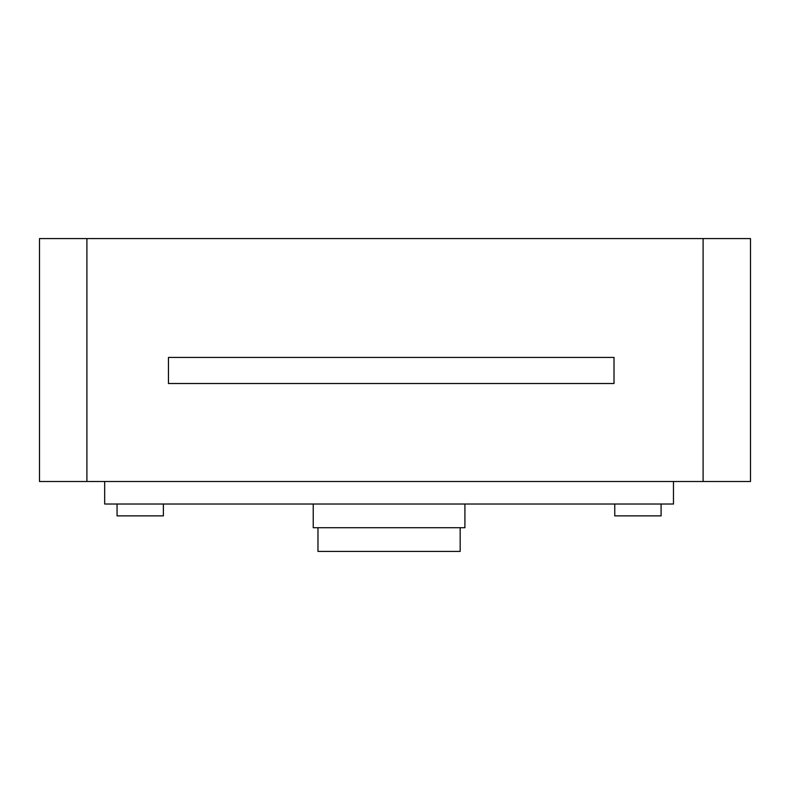 <?xml version="1.0" encoding="UTF-8"?>
<svg xmlns="http://www.w3.org/2000/svg" width="790" height="790" viewBox="0 0 790 790"><rect width="100%" height="100%" fill="white"/><g stroke="black" fill="none" stroke-linecap="round" stroke-linejoin="round"><path stroke-width="1.19" d="M163.392 504.02L163.392 515.87L117.058 515.87L117.058 504.02M661.092 504.02L661.092 515.87L614.758 515.87L614.758 504.02M86.9 481.505L39.5 481.505L39.5 238.58L750.5 238.58L750.5 481.505L86.9 481.505L86.9 238.58M614.018 383.506L614.018 357.435L168.458 357.435L168.458 383.506L614.018 383.506M460.175 527.72L460.175 551.42L317.975 551.42L317.975 527.72M464.915 504.02L464.915 527.72L313.235 527.72L313.235 504.02M104.675 481.505L104.675 504.02L673.475 504.02L673.475 481.505M703.1 481.505L703.1 238.58"/></g></svg>
